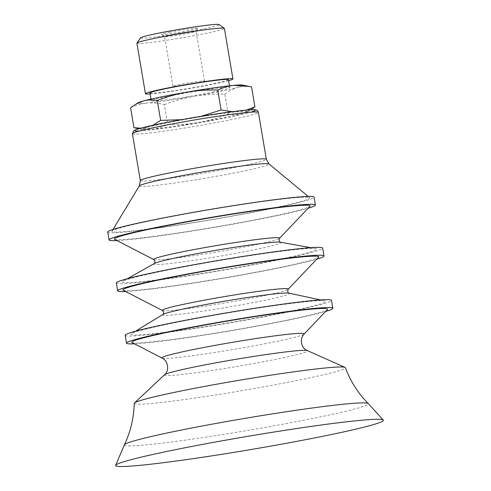 <?xml version="1.0" encoding="UTF-8"?>
<svg xmlns="http://www.w3.org/2000/svg" width="491" height="491" viewBox="0 0 491 491"><rect width="100%" height="100%" fill="white"/><g stroke="black" fill="none" stroke-linecap="round" stroke-linejoin="round"><path stroke-width="0.37" stroke-dasharray="2.46 1.84" d="M250.692 109.806L242.094 113.654A53.249 2.658 -9.6 0 1 198.499 122.511A53.249 2.658 -9.6 0 1 151.363 129.28A53.249 2.658 -9.6 0 1 142.949 129.563A53.249 2.658 -9.6 0 1 147.816 127.187A53.249 2.658 -9.6 0 1 191.416 118.331A53.249 2.658 -9.6 0 1 238.552 111.567A53.249 2.658 -9.6 0 1 247.077 111.954A53.249 2.658 -9.6 0 1 242.094 113.654C237.975 114.802 233.348 114.974 228.211 114.157C217.752 118.141 207.846 120.927 198.499 122.511C189.158 124.143 178.902 124.831 167.719 124.573C162.036 127.249 156.58 128.82 151.363 129.28L136.707 128.304M152.253 228.591A100.367 5.008 170.4 0 0 257.818 211.167A100.367 5.008 170.4 0 0 309.723 197.677A100.367 5.008 170.4 0 0 210.056 209.675A100.367 5.008 170.4 0 0 111.985 231.126A100.367 5.008 170.4 0 0 152.253 228.591M107.719 232.065A104.632 5.217 170.4 0 0 149.761 229.187A104.632 5.217 170.4 0 0 257.849 211.4A104.632 5.217 170.4 0 0 314.056 197.161M116.993 240.578A104.632 5.217 170.4 0 0 151.093 237.055A104.632 5.217 170.4 0 0 308.103 208.258M114.563 239.326A99.317 4.953 170.4 0 0 154.199 236.312A99.317 4.953 170.4 0 0 253.878 219.999A99.317 4.953 170.4 0 0 309.981 206.275M161.852 279.287A98.685 4.922 170.4 0 0 269.645 261.359A98.685 4.922 170.4 0 0 315.768 248.575A98.685 4.922 170.4 0 0 218.679 260.69A98.685 4.922 170.4 0 0 123.008 281.177A98.685 4.922 170.4 0 0 161.852 279.287M116.33 282.994A104.632 5.217 170.4 0 0 158.378 280.115A104.632 5.217 170.4 0 0 266.46 262.329A104.632 5.217 170.4 0 0 322.673 248.09M125.604 291.507A104.632 5.217 170.4 0 0 159.704 287.984A104.632 5.217 170.4 0 0 316.72 259.187M123.18 290.255A99.317 4.953 170.4 0 0 162.816 287.241A99.317 4.953 170.4 0 0 262.489 270.928A99.317 4.953 170.4 0 0 318.598 257.204M170.659 331.603A98.752 4.922 170.4 0 0 277.955 313.774A98.752 4.922 170.4 0 0 324.87 300.903A98.752 4.922 170.4 0 0 227.529 312.988A98.752 4.922 170.4 0 0 131.625 333.592A98.752 4.922 170.4 0 0 170.659 331.603M125.18 335.298A104.632 5.217 170.4 0 0 167.222 332.419A104.632 5.217 170.4 0 0 275.31 314.639A104.632 5.217 170.4 0 0 331.517 300.4M134.448 343.817A104.632 5.217 170.4 0 0 168.554 340.288A104.632 5.217 170.4 0 0 325.564 311.49M132.024 342.565A99.317 4.953 170.4 0 0 171.66 339.545A99.317 4.953 170.4 0 0 271.339 323.231A99.317 4.953 170.4 0 0 327.442 309.508M134.221 403.399A107.081 5.34 170.4 0 0 177.251 400.509A107.081 5.34 170.4 0 0 288.309 382.219A107.081 5.34 170.4 0 0 345.376 367.679M124.376 444.821A123.75 6.174 170.4 0 0 174.072 441.63A123.75 6.174 170.4 0 0 303.641 420.253A123.75 6.174 170.4 0 0 368.293 403.565M171.543 34.708A15.976 0.798 170.4 0 0 164.571 36.561A15.976 0.798 170.4 0 0 164.595 36.598A15.976 0.798 170.4 0 0 173.323 35.806A15.976 0.798 170.4 0 0 189.103 33.087A15.976 0.798 170.4 0 0 196.062 31.277A15.976 0.798 170.4 0 0 196.075 31.234A15.976 0.798 170.4 0 0 187.672 31.946A15.976 0.798 170.4 0 0 171.543 34.708M169.641 32.222A18.64 0.927 -9.6 0 1 188.857 28.938A18.64 0.927 -9.6 0 1 198.241 28.22A18.64 0.927 -9.6 0 1 180.031 32.191A18.64 0.927 -9.6 0 1 161.533 34.425A18.64 0.927 -9.6 0 1 169.641 32.222M197.529 82.905A15.976 0.798 -9.6 0 1 181.394 85.667A15.976 0.798 -9.6 0 1 172.998 86.379A15.976 0.798 -9.6 0 1 188.618 82.93A15.976 0.798 -9.6 0 1 204.501 81.052A15.976 0.798 -9.6 0 1 197.529 82.905M140.665 37.807A39.802 1.982 170.4 0 0 160.698 36.266A39.802 1.982 170.4 0 0 201.752 29.257A39.802 1.982 170.4 0 0 219.06 24.55M232.268 111.684L238.552 111.567L246.298 110.119M140.739 128.188L147.816 127.187L152.848 125.297M181.461 119.675L191.416 118.331L201.157 116.293M130.563 107.762C136.252 105.086 141.703 103.515 146.926 103.061A53.249 2.658 -9.6 0 1 138.401 102.674M164.35 104.644C174.814 100.661 184.72 97.881 194.062 96.291A53.249 2.658 -9.6 0 1 146.926 103.061C152.142 102.551 157.949 103.085 164.35 104.644L167.719 124.573M224.841 94.229C229.26 90.804 233.532 88.54 237.662 87.435A53.249 2.658 -9.6 0 1 194.062 96.291C203.403 94.659 213.665 93.971 224.841 94.229L228.211 114.157M242.529 85.06A53.249 2.658 -9.6 0 1 237.662 87.435C241.781 86.287 246.408 86.121 251.545 86.932M136.897 43.165A44.362 2.21 170.4 0 0 160.219 41.195A44.362 2.21 170.4 0 0 205.017 33.517A44.362 2.21 170.4 0 0 224.381 28.368M150.111 93.941A44.362 2.21 170.4 0 0 213.567 84.09A44.362 2.21 170.4 0 0 228.603 80.665M149.945 92.977A39.802 1.982 170.4 0 0 170.874 91.209A39.802 1.982 170.4 0 0 211.062 84.317A39.802 1.982 170.4 0 0 228.438 79.702M212.394 92.185A39.802 1.982 170.4 0 0 229.77 87.564A39.802 1.982 170.4 0 0 190.189 92.247A39.802 1.982 170.4 0 0 151.277 100.839A39.802 1.982 170.4 0 0 172.206 99.072A39.802 1.982 170.4 0 0 212.394 92.185M139.413 131.005A61.234 3.056 170.4 0 0 159.182 128.949A61.234 3.056 170.4 0 0 250.895 112.151M132.398 133.699A63.898 3.185 170.4 0 0 158.071 131.944A63.898 3.185 170.4 0 0 224.08 121.081A63.898 3.185 170.4 0 0 258.401 112.39M140.328 180.596A63.898 3.185 170.4 0 0 166.001 178.841A63.898 3.185 170.4 0 0 232.01 167.983A63.898 3.185 170.4 0 0 266.337 159.287M139.327 185.899A65.831 3.284 170.4 0 0 165.743 184.242A65.831 3.284 170.4 0 0 234.98 172.807A65.831 3.284 170.4 0 0 269.025 163.963M153.836 259.604A63.891 3.185 170.4 0 0 179.338 257.665A63.891 3.185 170.4 0 0 243.462 247.169A63.891 3.185 170.4 0 0 279.557 238.338M154.26 263.569L154.284 263.557A64.585 3.222 170.4 0 0 179.706 262.317A64.585 3.222 170.4 0 0 250.25 250.582A64.585 3.222 170.4 0 0 280.441 242.216L280.441 242.216M162.453 310.533A63.891 3.185 170.4 0 0 187.955 308.594A63.891 3.185 170.4 0 0 252.079 298.098A63.891 3.185 170.4 0 0 288.174 289.267M162.865 314.504L162.871 314.498A64.499 3.216 170.4 0 0 188.366 313.203A64.499 3.216 170.4 0 0 258.444 301.56A64.499 3.216 170.4 0 0 289.082 293.152L289.082 293.152M162.14 358.105A72.159 3.597 170.4 0 0 190.938 355.92A72.159 3.597 170.4 0 0 263.354 344.062A72.159 3.597 170.4 0 0 304.119 334.095M164.497 374.78A72.656 3.621 170.4 0 0 193.534 373.086A72.656 3.621 170.4 0 0 270.952 360.271A72.656 3.621 170.4 0 0 307.372 350.617M112.991 229.457L111.985 231.126M308.225 196.437L309.723 197.677M127.427 278.685L123.008 281.177M310.778 247.679L315.768 248.575M135.553 331.192L131.625 333.592M320.371 299.927L324.87 300.903M196.062 31.277L198.241 28.22M164.595 36.598L161.533 34.425M204.501 81.052L196.075 31.234M172.998 86.379L164.571 36.561M247.077 111.954L249.956 110.254M142.949 129.563L138.812 128.728M150.983 99.102L151.277 100.839M229.475 85.827L229.77 87.564"/><path stroke-width="0.74" d="M308.103 208.258A104.632 5.217 170.4 0 0 315.388 205.029L314.056 197.161A104.632 5.217 170.4 0 0 210.019 209.467A104.632 5.217 170.4 0 0 107.719 232.065L109.051 239.927A104.632 5.217 170.4 0 0 116.993 240.578M315.388 205.029A104.632 5.217 170.4 0 0 211.351 217.335A104.632 5.217 170.4 0 0 109.051 239.927M153.836 259.604A63.891 3.185 170.4 0 1 216.132 245.623A63.891 3.185 170.4 0 1 279.557 238.338L309.981 206.275A99.317 4.953 170.4 0 0 211.394 217.593A99.317 4.953 170.4 0 0 114.563 239.326L153.836 259.604C155.217 261.372 155.352 262.697 154.254 263.575M316.72 259.187A104.632 5.217 170.4 0 0 323.999 255.958L322.673 248.09A104.632 5.217 170.4 0 0 218.63 260.396A104.632 5.217 170.4 0 0 116.33 282.994L117.662 290.856A104.632 5.217 170.4 0 0 125.604 291.507M323.999 255.958A104.632 5.217 170.4 0 0 219.962 268.264A104.632 5.217 170.4 0 0 117.662 290.856M162.453 310.533A63.891 3.185 170.4 0 1 224.749 296.552A63.891 3.185 170.4 0 1 288.174 289.267L318.598 257.204A99.317 4.953 170.4 0 0 220.005 268.522A99.317 4.953 170.4 0 0 123.18 290.255L162.453 310.533C163.834 312.313 163.969 313.632 162.865 314.504M325.564 311.49A104.632 5.217 170.4 0 0 332.849 308.262L331.517 300.4A104.632 5.217 170.4 0 0 227.48 312.699A104.632 5.217 170.4 0 0 125.18 335.298L126.512 343.16A104.632 5.217 170.4 0 0 134.448 343.817M332.849 308.262A104.632 5.217 170.4 0 0 228.806 320.568A104.632 5.217 170.4 0 0 126.512 343.16M162.14 358.105A72.159 3.597 170.4 0 1 232.489 342.319A72.159 3.597 170.4 0 1 304.119 334.095L327.442 309.508A99.317 4.953 170.4 0 0 228.855 320.832A99.317 4.953 170.4 0 0 132.024 342.565L162.14 358.105C167.769 360.32 169.892 370.509 164.497 374.78L134.454 403.001A107.081 5.34 170.4 0 0 134.221 403.399C133.877 417.933 130.6 431.736 124.389 444.803A123.75 6.174 170.4 0 0 124.376 444.821L115.649 465.333A135.786 6.77 170.4 0 0 170.181 461.828A135.786 6.77 170.4 0 0 312.337 438.377A135.786 6.77 170.4 0 0 383.281 420.069A135.786 6.77 170.4 0 0 248.372 436.235A135.786 6.77 170.4 0 0 115.649 465.333M383.281 420.069L368.293 403.565A123.75 6.174 170.4 0 0 368.275 403.553C358.117 393.254 350.482 381.298 345.376 367.679A107.081 5.34 170.4 0 0 345.026 367.385A107.081 5.34 170.4 0 0 238.914 380.322A107.081 5.34 170.4 0 0 134.454 403.001M368.275 403.553A123.75 6.174 170.4 0 0 245.34 418.301A123.75 6.174 170.4 0 0 124.389 444.803M228.603 80.665A44.362 2.21 170.4 0 0 232.93 78.941L224.381 28.368A44.362 2.21 170.4 0 0 224.307 28.269L219.06 24.55A39.802 1.982 170.4 0 0 179.546 29.319A39.802 1.982 170.4 0 0 140.665 37.807L136.934 43.048A44.362 2.21 170.4 0 0 136.897 43.165L145.453 93.738A44.362 2.21 170.4 0 0 150.111 93.941M246.298 110.119L254.915 106.86L250.692 109.806M138.812 128.728L133.933 127.691L140.739 128.188M201.157 116.293L221.128 109.978L232.268 111.684M152.848 125.297L160.637 120.393L181.461 119.675M135.528 104.374L138.401 102.674A53.249 2.658 -9.6 0 1 143.384 100.968L135.528 104.374L130.563 107.762L133.933 127.691M186.979 92.112C177.632 93.701 167.732 96.481 157.267 100.465C152.13 99.655 147.503 99.82 143.384 100.968A53.249 2.658 -9.6 0 1 186.979 92.112A53.249 2.658 -9.6 0 1 234.115 85.348C228.898 85.808 223.442 87.373 217.759 90.056C206.576 89.798 196.32 90.485 186.979 92.112M254.915 106.86L251.545 86.932L248.771 86.318L234.115 85.348A53.249 2.658 -9.6 0 1 242.529 85.06L248.771 86.318M221.128 109.978L217.759 90.056M160.637 120.393L157.267 100.465M224.307 28.269A44.362 2.21 170.4 0 0 180.271 33.584A44.362 2.21 170.4 0 0 136.934 43.048M232.93 78.941A44.362 2.21 170.4 0 0 188.82 84.157A44.362 2.21 170.4 0 0 145.453 93.738M229.475 85.827L228.438 79.702A39.802 1.982 170.4 0 0 188.863 84.378A39.802 1.982 170.4 0 0 149.945 92.977L150.983 99.102M250.895 112.151A61.234 3.056 170.4 0 0 194.448 117.41A61.234 3.056 170.4 0 0 139.413 131.005M132.398 133.699L133.638 130.802L136.234 129.556L146.748 126.678C158.912 123.849 174.71 120.774 194.135 117.459C213.689 114.17 229.751 111.85 242.327 110.5C248.532 109.837 252.761 109.61 255.013 109.812L256.443 110.113C257.112 110.107 257.763 110.862 258.401 112.39A63.898 3.185 170.4 0 0 194.866 119.902A63.898 3.185 170.4 0 0 132.398 133.699L140.328 180.596L139.327 185.899L112.991 229.457M258.401 112.39L266.337 159.287A63.898 3.185 170.4 0 0 202.801 166.799A63.898 3.185 170.4 0 0 140.328 180.596M266.337 159.287L269.025 163.963A65.831 3.284 170.4 0 0 203.655 171.832A65.831 3.284 170.4 0 0 139.327 185.899M310.778 247.679L280.441 242.216A64.585 3.222 170.4 0 0 216.899 250.146A64.585 3.222 170.4 0 0 154.284 263.557L127.427 278.685M288.174 289.267C287.456 291.402 287.763 292.697 289.089 293.152A64.499 3.216 170.4 0 0 225.504 301.044A64.499 3.216 170.4 0 0 162.871 314.498L135.553 331.192M304.119 334.095C299.528 338.035 300.873 348.352 307.372 350.617A72.656 3.621 170.4 0 0 235.373 359.394A72.656 3.621 170.4 0 0 164.497 374.78M269.025 163.963L308.225 196.437M279.557 238.338C278.839 240.467 279.146 241.762 280.478 242.223M289.082 293.152L320.371 299.927M307.372 350.617L345.026 367.385"/></g></svg>
